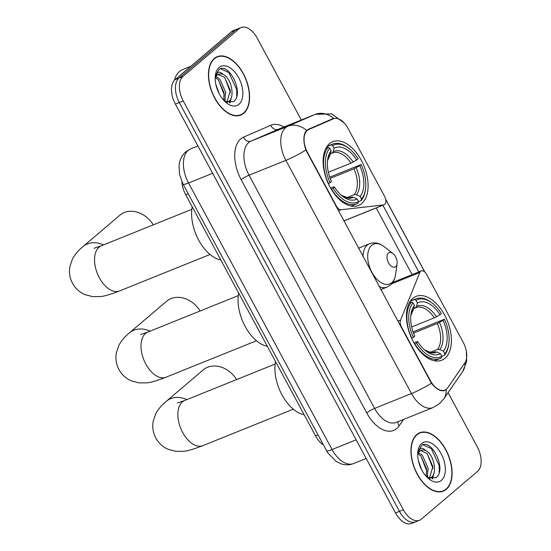 <?xml version="1.0" encoding="UTF-8"?>
<svg xmlns="http://www.w3.org/2000/svg" width="551" height="551" viewBox="0 0 551 551"><rect width="100%" height="100%" fill="white"/><g stroke="black" fill="none" stroke-linecap="round" stroke-linejoin="round"><path stroke-width="0.83" d="M401.004 327.191L401.486 326.998A6.488 3.754 -112 0 1 400.577 320.035L419.821 272.504A6.488 3.754 -112 0 1 420.654 271.306A6.488 3.754 -112 0 1 421.267 270.927A6.488 3.754 -112 0 1 426.646 274.432L463.267 342.446A17.529 10.125 68 0 1 464.755 363.068L447.805 387.649A17.529 10.125 68 0 1 446.544 389.054A17.529 10.125 68 0 1 444.884 390.067L442.983 390.831M361.732 203.512A34.403 19.877 68 0 0 362.751 163.158A34.403 19.877 68 0 0 332.756 141.676A34.403 19.877 68 0 0 329.498 143.659A34.403 19.877 68 0 0 328.479 184.013A34.403 19.877 68 0 0 358.474 205.495A34.403 19.877 68 0 0 361.732 203.512M445.036 358.233A34.403 19.877 68 0 0 446.055 317.879A34.403 19.877 68 0 0 416.06 296.397A34.403 19.877 68 0 0 412.809 298.38A34.403 19.877 68 0 0 411.79 338.734A34.403 19.877 68 0 0 441.785 360.216A34.403 19.877 68 0 0 445.036 358.233M307.513 152.475L336.379 206.081A6.488 3.754 -112 0 0 341.179 209.731L383.448 204.951A6.488 3.754 -112 0 0 384.026 204.8A6.488 3.754 -112 0 0 384.557 196.266L347.943 128.259A17.529 10.125 68 0 0 333.403 118.796A17.529 10.125 68 0 0 333.259 118.858L308.801 129.492A17.529 10.125 68 0 0 307.513 152.475L307.031 152.668M401.486 326.998L430.352 380.603A17.529 10.125 68 0 0 444.884 390.067M323.478 444.967A19.471 11.254 -112 0 1 315.516 435.834L185.701 194.737A19.471 11.254 -112 0 1 181.899 181.823M446.262 489.336A31.483 18.19 68 0 0 447.198 452.405A31.483 18.19 68 0 0 419.752 432.749A31.483 18.19 68 0 0 416.77 434.567A31.483 18.19 68 0 0 415.84 471.491A31.483 18.19 68 0 0 443.286 491.148A31.483 18.19 68 0 0 446.262 489.336M418.361 433.665A31.483 18.19 68 0 0 417.865 433.74M243.769 113.265A31.483 18.19 68 0 0 244.706 76.341A31.483 18.19 68 0 0 217.259 56.684A31.483 18.19 68 0 0 214.277 58.496A31.483 18.19 68 0 0 213.347 95.426A31.483 18.19 68 0 0 240.794 115.083A31.483 18.19 68 0 0 243.769 113.265M215.868 57.593A31.483 18.19 68 0 0 215.372 57.676M446.765 388.861L444.685 390.487M445.029 390.335C441.034 391.823 436.495 389.454 431.412 383.227L305.839 150.024C303.298 142.089 303.236 135.918 305.653 131.489L307.94 129.499L332.542 118.796M301.287 119.987L257.172 38.067A19.471 11.254 68 0 0 241.021 27.55L233.163 30.718A19.471 11.254 68 0 0 231.324 31.841L175.128 79.626L179.061 78.042A19.471 11.254 68 0 0 179.309 102.527L399.441 511.349A19.471 11.254 68 0 0 415.592 521.866A19.471 11.254 68 0 1 399.441 511.349L179.309 102.527A19.471 11.254 68 0 1 179.061 78.042L235.249 30.257L179.061 78.042L182.994 76.458A19.471 11.254 68 0 0 183.242 100.943L403.366 509.765A19.471 11.254 68 0 0 419.518 520.282A19.471 11.254 68 0 0 421.363 519.159L477.552 471.374A19.471 11.254 68 0 0 477.304 446.889L448.094 392.643M237.095 29.134A19.471 11.254 68 0 0 235.249 30.257A19.471 11.254 68 0 1 237.095 29.134M385.686 199.455L424.711 271.932M332.391 118.858L333.72 118.444A22.715 18.541 -113.5 0 0 315.041 114.443A25.966 15.001 -112 0 1 315.262 114.353L278.413 129.209A25.966 15.001 68 0 0 278.193 129.299L250.946 141.152A25.966 15.001 68 0 0 248.708 142.557A25.966 15.001 68 0 0 249.038 175.204L374.604 408.408A25.966 15.001 68 0 0 396.141 422.431L432.996 407.582A25.966 15.001 -112 0 1 411.459 393.559A22.715 3.506 -28.3 0 0 431.412 383.227M382.862 205.186L418.85 272.029M241.021 27.55A19.471 11.254 68 0 0 239.182 28.673L182.994 76.458M238.748 115.676A31.483 18.19 68 0 0 239.155 115.386M441.241 491.74A31.483 18.19 68 0 0 441.647 491.458M175.128 79.626A19.471 11.254 68 0 0 175.376 104.111L395.508 512.933A19.471 11.254 68 0 0 411.659 523.45L419.518 520.282M416.921 434.849A31.159 18.004 68 0 0 415.998 471.394A31.159 18.004 68 0 0 443.162 490.851A31.159 18.004 68 0 0 446.11 489.054A31.159 18.004 68 0 0 447.033 452.509A31.159 18.004 68 0 0 419.869 433.052A31.159 18.004 68 0 0 416.921 434.849M418.374 460.664L421.846 470.093M418.491 452.633L422.376 455.278L428.21 468.46L427.066 477.256M417.94 453.7L420.819 455.904L426.646 469.087L426.13 476.271M417.775 452.461L420.365 448.597C421.956 447.894 423.712 448.528 425.634 450.498A14.67 8.479 68 0 0 421.122 450.325A14.67 8.479 68 0 0 419.731 451.166A14.67 8.479 68 0 0 417.692 454.334M425.634 450.498C433.3 453.507 438.238 472.889 431.054 477.669L429.642 478.523M420.578 450.58L427.059 453.39L432.886 466.573L429.332 478.42M427.266 477.455L435.793 477.758C447.584 470.141 431.288 437.714 421.536 445.525L417.823 452.054M441.427 480.362A21.158 12.225 68 0 0 441.158 453.748A21.158 12.225 68 0 0 421.605 443.541A21.158 12.225 68 0 0 417.899 451.324A21.158 12.225 68 0 0 429.071 479.046A21.158 12.225 68 0 0 441.427 480.362M423.085 444.871L431.281 448.542L439.202 465.602L439.223 472.427M427.163 453.501L433.031 468.681M432.893 475.513L431.936 478.909M420.923 456.014L426.791 471.195M433.926 473.144L432.597 478.895M427.686 475.658L427.459 477.565M214.429 58.778A31.159 18.004 68 0 0 213.506 95.323A31.159 18.004 68 0 0 240.67 114.78A31.159 18.004 68 0 0 243.618 112.983A31.159 18.004 68 0 0 244.541 76.437A31.159 18.004 68 0 0 217.376 56.98A31.159 18.004 68 0 0 214.429 58.778M190.811 66.292L182.498 69.64A32.454 18.755 68 0 0 179.426 71.513A32.454 18.755 68 0 0 174.343 80.405M215.882 84.592L219.353 94.021M215.999 76.568L219.883 79.213L225.717 92.389L224.574 101.184M215.448 77.629L218.327 79.84L224.154 93.023L223.637 100.199M215.283 76.389L217.872 72.525C219.463 71.83 221.22 72.463 223.141 74.433A14.67 8.479 68 0 0 218.63 74.254A14.67 8.479 68 0 0 217.239 75.101A14.67 8.479 68 0 0 215.2 78.27M223.141 74.433C230.807 77.443 235.745 96.818 228.562 101.598L227.15 102.452M218.086 74.516L224.567 77.326L230.394 90.502L226.84 102.355M224.774 101.384L233.3 101.694C245.092 94.069 228.796 61.643 219.043 69.46L215.331 75.983M238.934 104.291A21.158 12.225 68 0 0 238.666 77.684A21.158 12.225 68 0 0 219.112 67.47A21.158 12.225 68 0 0 215.407 75.26A21.158 12.225 68 0 0 226.578 102.975A21.158 12.225 68 0 0 238.934 104.291M220.593 68.799L228.789 72.47L236.71 89.531L236.73 96.363M224.67 77.429L230.545 92.609M230.401 99.442L229.443 102.844M218.43 79.943L224.298 95.123M231.434 97.072L230.104 102.823M225.194 99.586L224.966 101.494M236.593 379.57A24.34 19.505 -130.4 0 0 203.223 369.886L166.257 401.328A24.34 19.505 49.6 0 1 186.899 399.599M410.261 301.252L414.414 299.579L416.012 300.316A30.897 17.852 68 0 1 432.494 303.339A30.897 17.852 68 0 1 441.399 313.574L440.035 314.738A27.908 16.131 68 0 0 417.417 302.933L416.577 306.411L415.289 307.947L413.705 308.581M411.666 326.97L434.278 317.858L440.035 314.738M413.05 331.888L444.443 319.222A30.897 17.852 68 0 1 448.803 343.817A30.897 17.852 68 0 1 444.795 353.776L443.383 351.166A27.908 16.131 68 0 0 443.073 320.386L437.322 323.506L413.491 333.107M429.897 352.44L437.584 349.348L439.767 349.479L443.383 351.166M275.507 361.525A35.698 20.628 68 0 0 304.145 414.717M411.459 302.093A32.192 18.603 68 0 0 411.824 338.286L413.402 337.384A30.897 17.852 68 0 1 413.05 302.83L411.459 302.093L409.221 302.995M432.494 303.339L431.66 302.692A32.192 18.603 68 0 0 415.902 298.842A32.192 18.603 68 0 0 414.414 299.579M444.795 353.776L444.423 355.305A32.192 18.603 68 0 0 448.659 344.864L448.803 343.817M444.423 355.305L441.819 356.359M413.05 302.83L414.455 305.447A27.908 16.131 68 0 0 410.963 314.29A27.908 16.131 68 0 0 414.772 336.22L413.402 337.384M417.417 302.933L416.012 300.316M443.073 320.386L444.443 319.222M413.622 308.925A24.967 14.429 68 0 0 410.819 315.537L413.622 308.925L414.455 305.447M434.278 317.858A24.017 13.878 68 0 0 415.977 307.63L415.289 307.947M414.869 343.934A32.192 18.603 68 0 0 439.973 358.563A32.192 18.603 68 0 0 441.461 357.826L441.833 356.29A30.897 17.852 68 0 1 416.446 343.032L414.621 344.038M416.446 343.032L417.81 341.868A27.908 16.131 68 0 0 425.696 350.856A27.908 16.131 68 0 0 440.428 353.68L441.833 356.29M413.822 342.681L416.935 341.62L417.81 341.868M440.428 353.68L436.812 351.993L434.622 351.862L433.32 352.385M153.288 224.856A24.34 19.505 -130.4 0 0 119.918 215.165L82.946 246.607A24.34 19.505 49.6 0 1 103.588 244.885M326.95 146.532L331.11 144.858L332.701 145.602A30.897 17.852 68 0 1 349.182 148.625A30.897 17.852 68 0 1 358.095 158.853L356.724 160.017A27.908 16.131 68 0 0 334.106 148.212L333.272 151.69L331.984 153.226L330.393 153.867M328.362 172.249L350.973 163.137L356.724 160.017M329.746 177.167L361.132 164.501A30.897 17.852 68 0 1 365.492 189.096A30.897 17.852 68 0 1 361.484 199.056L360.078 196.445A27.908 16.131 68 0 0 359.769 165.665L354.011 168.785L330.18 178.393M346.593 197.726L354.272 194.627L356.463 194.765L360.078 196.445M192.196 206.804A35.698 20.628 68 0 0 220.841 259.996M328.148 147.372A32.192 18.603 68 0 0 328.52 183.573L330.097 182.67A30.897 17.852 68 0 1 329.746 148.116L328.148 147.372L325.916 148.274M349.182 148.625L348.349 147.971A32.192 18.603 68 0 0 332.597 144.121A32.192 18.603 68 0 0 331.11 144.858M361.484 199.056L361.112 200.592A32.192 18.603 68 0 0 365.347 190.143L365.492 189.096M361.112 200.592L358.515 201.638M329.746 148.116L331.151 150.726A27.908 16.131 68 0 0 327.652 159.57A27.908 16.131 68 0 0 331.461 181.506L330.097 182.67M334.106 148.212L332.701 145.602M359.769 165.665L361.132 164.501M330.311 154.204A24.967 14.429 68 0 0 327.508 160.816L330.311 154.204L331.151 150.726M350.973 163.137A24.017 13.878 68 0 0 332.673 152.909L331.984 153.226M331.557 189.22A32.192 18.603 68 0 0 356.669 203.842A32.192 18.603 68 0 0 358.157 203.105L358.529 201.57A30.897 17.852 68 0 1 333.135 188.318L331.309 189.317M333.135 188.318L334.505 187.154A27.908 16.131 68 0 0 342.391 196.135A27.908 16.131 68 0 0 357.124 198.959L358.529 201.57M330.517 187.96L333.63 186.899L334.505 187.154M357.124 198.959L353.501 197.279L351.318 197.141L350.009 197.671M200.109 310.991A24.34 19.505 -130.4 0 0 166.671 301.197L129.409 332.887A24.34 19.505 49.6 0 1 150.051 331.165M388.421 253.088A7.79 4.504 68 0 0 388.524 262.882A7.79 4.504 68 0 0 395.721 266.643A7.79 4.504 68 0 0 397.085 263.777A7.79 4.504 68 0 0 392.973 253.577A7.79 4.504 68 0 0 388.421 253.088M238.652 293.084A35.698 20.628 68 0 0 267.297 346.283M335.896 206.274L336.379 206.081M333.259 118.858L321.639 123.534M308.801 129.492L306.542 130.401M430.352 380.603L429.87 380.796M318.017 434.829L315.516 435.834M188.201 193.732L185.701 194.737M397.76 321.171L400.577 320.035M338.369 210.868L341.179 209.731M343.79 220.93L383.448 204.951M391.568 283.889L419.821 272.504M403.546 419.449L399.062 425.951A32.454 18.755 -112 0 1 366.739 412.906L241.166 179.695A6.488 0.999 151.7 0 1 249.038 175.204L285.886 160.348A25.966 15.001 -112 0 1 285.556 127.701A25.966 15.001 -112 0 1 287.794 126.296L315.041 114.443L278.193 129.299A6.488 5.296 66.5 0 1 270.796 125.284A32.454 18.755 -112 0 1 283.937 126.978M241.166 179.695A32.454 18.755 -112 0 1 240.753 138.886A32.454 18.755 -112 0 1 243.549 137.13L270.796 125.284M432.996 407.582L439.526 403.628L443.741 398.958A22.715 17.322 -145.4 0 0 446.124 389.564M305.839 150.024A22.715 3.506 151.7 0 1 285.886 160.348L411.459 393.559L374.604 408.408A6.488 0.999 151.7 0 0 366.739 412.906M466.408 351.566L466.635 361.704L462.626 371.574A22.715 17.322 -145.4 0 0 465.037 362.634M306.57 130.38A22.715 18.541 -113.5 0 0 287.794 126.296L250.946 141.152A6.488 5.296 66.5 0 1 243.549 137.13M376.195 207.961L412.093 274.625M183.242 100.943L175.376 104.111M403.366 509.765L395.508 512.933M239.182 28.673L231.324 31.841M399.062 425.951A6.488 4.952 34.6 0 1 398.036 421.667M197.912 145.96L190.453 148.963A12.983 10.593 -113.5 0 0 190.24 149.052L190.453 148.963A25.966 15.001 68 0 0 188.215 150.368A25.966 15.001 68 0 0 188.545 183.015L332.06 449.533A25.966 15.001 68 0 0 353.59 463.556C349.506 465.134 345.353 465.23 341.124 463.852L336.11 461.421L327.831 452.853L326.543 450.663L183.035 184.137A12.983 2.004 151.7 0 0 188.545 183.015L212.638 173.303M356.146 439.829L332.06 449.533A12.983 2.004 151.7 0 1 326.543 450.663M293.325 409.193L202.864 445.656A24.34 14.064 -112 0 1 182.67 432.507A24.34 14.064 -112 0 1 182.36 401.906A24.34 14.064 -112 0 1 184.661 400.501L177.401 402.988M415.977 307.63A24.017 13.878 68 0 0 415.571 307.802M437.584 349.348A24.017 13.878 68 0 0 437.322 323.506M436.454 316.784A24.967 14.429 68 0 0 416.577 306.411M439.767 349.479A24.967 14.429 68 0 0 439.491 322.431M434.622 351.862A24.017 13.878 68 0 1 433.933 352.179L431.419 352.619L424.718 350.05A24.967 14.429 68 0 0 436.812 351.993M210.021 254.479L119.553 290.935A24.34 14.064 -112 0 1 99.366 277.794A24.34 14.064 -112 0 1 99.056 247.185A24.34 14.064 -112 0 1 101.356 245.78L94.09 248.267M332.673 152.909A24.017 13.878 68 0 0 332.267 153.082M354.272 194.627A24.017 13.878 68 0 0 354.011 168.785M353.143 162.07A24.967 14.429 68 0 0 333.272 151.69M356.463 194.765A24.967 14.429 68 0 0 356.187 167.718M351.318 197.141A24.017 13.878 68 0 1 350.629 197.458L348.108 197.899L341.413 195.329A24.967 14.429 68 0 0 353.501 197.279M256.477 340.759L166.009 377.215A24.34 14.064 -112 0 1 145.822 364.073A24.34 14.064 -112 0 1 145.512 333.465A24.34 14.064 -112 0 1 147.813 332.067L140.546 334.547M358.474 248.212L369.507 243.769C374.404 241.979 379.302 242.957 384.199 246.696A21.468 12.404 68 0 0 371.663 245.367A21.468 12.404 68 0 0 371.939 272.359A21.468 12.404 68 0 0 391.775 282.711A21.468 12.404 68 0 0 395.528 274.818C394.909 279.171 393.187 282.587 390.356 285.067L386.981 287.112A23.369 13.506 68 0 1 379.116 286.541M369.507 243.769A23.369 13.506 68 0 0 367.297 245.112A23.369 13.506 68 0 0 362.985 256.58M392.718 282.436L421.267 270.927M333.403 118.796L321.715 123.507M343.824 221.006L384.026 204.8M424.89 272.098L385.638 199.186M344.437 123.204L331.702 113.83L315.262 114.353M443.741 398.958L462.626 371.574M183.035 184.137L179.536 174.481L179.034 165.817L179.55 162.573C180.528 158.233 182.643 154.631 185.887 151.766L190.24 149.052M353.59 463.556L366.188 458.48M440.745 491.823L443.162 490.851M417.458 434.03L419.869 433.052M238.252 115.751L240.67 114.78M214.966 57.958L217.376 56.98M202.864 445.656C193.36 449.292 186.913 451.166 183.517 451.276L175.934 451.345L168.275 449.354C162.869 447.019 158.702 443.231 155.781 437.99C153.033 432.714 152.159 427.19 153.157 421.432L155.644 413.973C158.034 409.379 161.567 405.164 166.257 401.328M410.392 301.06L415.902 298.842M434.457 360.788L439.973 358.563M275.128 364.046L184.661 400.501M119.553 290.935C110.055 294.571 103.609 296.445 100.213 296.555L92.623 296.631L84.971 294.633C79.558 292.299 75.397 288.51 72.477 283.269C69.729 277.993 68.854 272.476 69.846 266.712L72.339 259.252C74.722 254.665 78.263 250.45 82.946 246.607M327.08 146.346L332.597 144.121M351.152 206.067L356.669 203.842M191.817 209.325L101.356 245.78M166.009 377.215C156.512 380.851 150.065 382.725 146.669 382.842L139.079 382.911L131.427 380.913C126.021 378.578 121.854 374.797 118.933 369.556C116.185 364.273 115.311 358.756 116.302 352.998L118.796 345.539C121.186 340.945 124.719 336.73 129.409 332.887M380.769 289.612L386.981 287.112M392.973 253.577L384.199 246.696M397.085 263.777L395.528 274.818M238.28 295.605L147.813 332.067"/></g></svg>
